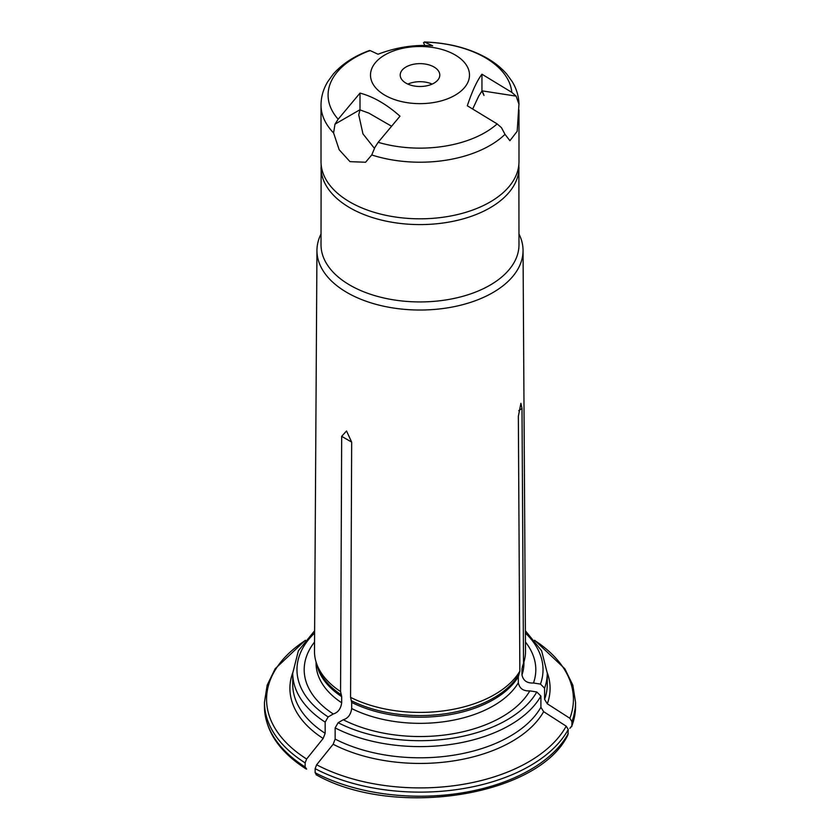 <?xml version="1.0" encoding="UTF-8"?>
<svg xmlns="http://www.w3.org/2000/svg" width="840" height="840" viewBox="0 0 840 840"><rect width="100%" height="100%" fill="white"/><g stroke="black" fill="none" stroke-linecap="round" stroke-linejoin="round"><path stroke-width="1.26" d="M321.017 233.993A103.047 59.493 0 0 0 316.953 250.32L314.496 651.273A105.504 60.91 0 0 0 316.407 663.033A105.504 60.91 0 0 0 340.568 691.582L341.681 696.644L341.681 702.775C340.82 708.834 338.016 712.572 333.26 713.979L328.156 716.929L325.154 722.127L325.154 733.32L323.148 738.476L306.631 759.014L305.13 762.877A155.547 89.806 180 0 1 264.453 702.324L267.162 685.188L275.153 668.766L305.393 640.227M314.548 642.033A115.805 66.864 0 0 0 333.26 713.979M340.568 691.582L341.67 436.338L346.531 430.983L351.666 442.113L350.564 697.357A105.504 60.91 0 0 0 519.855 671.171L518.343 416.325L520.905 403.294L521.997 408.44L523.509 663.275L521.986 668.745L521.986 674.877C523.163 680.621 526.995 683.329 533.484 683.004L540.466 684.086L544.572 688.181A127.27 73.479 0 0 0 547.271 673.145L541.622 650.811L525.378 630.746M547.26 672.746A130.095 75.107 180 0 1 547.302 703.794L544.572 699.374L544.572 688.181M547.302 703.794L569.867 718.284L571.925 721.602L571.925 725.687A155.547 89.806 0 0 0 575.547 706.409L575.547 702.324A155.547 89.806 180 0 1 571.925 721.602M305.959 768.863L306.631 769.094L305.13 766.962L305.13 762.877M523.509 663.275A105.504 60.91 0 0 0 523.593 663.033A105.504 60.91 0 0 0 525.504 651.273L523.047 250.32A103.047 59.493 0 0 0 518.984 233.993M533.484 683.004A115.805 66.864 0 0 0 525.452 642.033M350.564 697.357L351.677 702.408L351.677 708.55A103.929 60.008 0 0 0 518.332 682.763C519.498 688.506 523.331 691.215 529.819 690.889L536.802 691.971L540.908 696.077L540.908 707.259L543.648 711.679L566.212 726.17L568.26 729.488A155.547 89.806 180 0 1 315.126 768.653L316.627 764.778A153.426 88.578 0 0 0 566.212 726.17M351.677 708.55C350.816 714.609 348.012 718.337 343.266 719.754L338.153 722.704L335.149 727.902A127.27 73.479 0 0 0 540.908 696.077M543.648 711.679A130.095 75.107 180 0 1 333.144 744.25L335.149 739.095L335.149 727.902M569.867 728.364L571.925 725.687L571.736 726.663L575.547 706.409M519.855 671.171L518.332 676.63L518.332 682.763M316.06 774.7C393.445 818.748 538.419 796.656 567.924 734.895L568.26 729.488M321.132 164.451L321.017 244.787A98.984 57.151 0 0 0 350.007 285.191A98.984 57.151 0 0 0 457.884 297.581A98.984 57.151 0 0 0 518.984 244.787L518.868 164.451M316.953 250.32A103.047 59.493 0 0 0 347.13 292.604A103.047 59.493 0 0 0 459.606 305.456A103.047 59.493 0 0 0 523.047 250.32M343.266 719.754A115.805 66.864 0 0 0 529.819 690.889M333.144 744.25L316.627 764.778M316.627 774.869L315.126 772.737L315.126 768.653M407.862 84.095A19.793 11.435 180 0 1 432.138 84.095M360.003 109.704L335.002 124.142L338.163 119.228L360.003 93.093L360.003 109.704A28.277 16.328 -120 0 0 360.003 109.893L368.865 113.127L391.146 125.99M482.286 91.382A65.047 37.559 0 0 1 483.987 95.456L481.95 91.025L478.716 96.127L472.689 108.969M385.004 95.277A49.497 28.571 0 0 0 443.447 100.233A49.497 28.571 0 0 0 468.489 69.342A49.497 28.571 0 0 0 396.554 49.907A49.497 28.571 0 0 0 385.004 95.277M433.997 66.99A19.793 11.435 180 0 1 439.793 75.064A19.793 11.435 180 0 1 420 86.499A19.793 11.435 180 0 1 400.207 75.064A19.793 11.435 180 0 1 412.419 64.512A19.793 11.435 180 0 1 433.997 66.99M368.886 51.124L370.052 50.526L378.042 54.233C396.365 47.25 414.572 44.436 432.673 45.78L424.379 42C447.709 42.735 468.206 47.901 485.877 57.509C494.225 62.15 501.186 67.683 506.762 74.12L512.243 81.669C516.464 88.652 518.711 96.075 518.973 103.939L517.178 131.313L509.911 140.69L505.008 134.347A98.984 57.151 180 0 1 371.742 154.959L365.589 162.236L350.007 161.658L339.161 149.73L333.575 132.93A98.984 57.151 180 0 1 321.017 105.063L321.017 161.658A98.984 57.151 0 0 0 350.007 202.072A98.984 57.151 0 0 0 457.884 214.463A98.984 57.151 0 0 0 518.984 161.658L518.984 109.935M360.003 93.093C373.338 96.653 386.673 104.349 399.998 116.183L378.157 142.317L374.997 147.231L371.742 154.959M518.973 104.244L516.106 96.127L511.791 92.358L481.95 74.225C477.046 80.661 472.164 91.172 467.313 105.777L497.154 123.911L501.469 127.67L505.008 134.347M374.01 147.809L362.964 133.886L358.743 114.839L360.003 109.893M335.002 124.142L333.575 132.93M511.791 92.358A91.917 53.067 180 0 0 510.048 84.43A91.917 53.067 180 0 0 424.683 42.074L423.528 42.672L424.841 45.496M481.95 91.025A28.277 5.975 98.8 0 0 481.95 90.836L481.95 74.225M316.407 663.033L317.667 666.803A104.223 60.176 0 0 0 341.471 694.964M316.754 664.062A103.929 60.008 0 0 0 341.681 696.644M316.071 661.962L316.071 663.327A103.929 60.008 0 0 0 341.681 702.775M314.612 633.034A123.018 71.022 0 0 0 328.156 716.929M540.466 684.086A123.018 71.022 0 0 0 525.389 633.034M325.154 722.127A127.27 73.479 0 0 1 292.73 673.145L292.73 684.327A127.27 73.479 0 0 0 325.154 733.32M544.572 699.374A127.27 73.479 0 0 0 547.271 684.327L547.271 673.145M305.025 640.678A153.426 88.578 0 0 0 306.631 759.014M323.148 738.476A130.095 75.107 180 0 1 292.74 672.746M569.867 718.284A153.426 88.578 0 0 0 534.975 640.678M305.939 768.863C278.943 751.453 265.104 730.632 264.453 706.409A155.547 89.806 0 0 0 305.13 766.962M521.986 674.877A103.929 60.008 0 0 0 523.929 663.327L523.929 661.962M338.153 722.704A123.018 71.022 0 0 0 536.802 691.971M335.149 739.095A127.27 73.479 0 0 0 540.908 707.259M521.997 408.44L518.753 410.687M321.017 167.433A98.984 57.151 0 0 0 350.007 207.847A98.984 57.151 0 0 0 457.884 220.238A98.984 57.151 0 0 0 518.984 167.433M351.477 700.739A104.223 60.176 0 0 0 518.606 674.877M351.677 702.408A103.929 60.008 0 0 0 518.332 676.63M315.126 772.737A155.547 89.806 0 0 0 568.26 733.572M341.67 436.338L351.666 442.113M338.163 119.228A91.917 53.067 180 0 1 370.052 50.526M497.154 123.911A91.917 53.067 180 0 1 378.157 142.317M481.95 90.836L516.106 96.127M575.547 702.324L572.838 685.188L564.848 668.766L534.607 640.227M264.453 706.409L264.453 702.324M522.333 666.803L523.593 663.033M292.73 673.145L298.379 650.811L314.622 630.746M321.017 105.063C321.08 96.82 323.316 89.03 327.737 81.711L333.197 74.162C342.143 63.966 354.239 56.081 369.495 50.495"/></g></svg>
